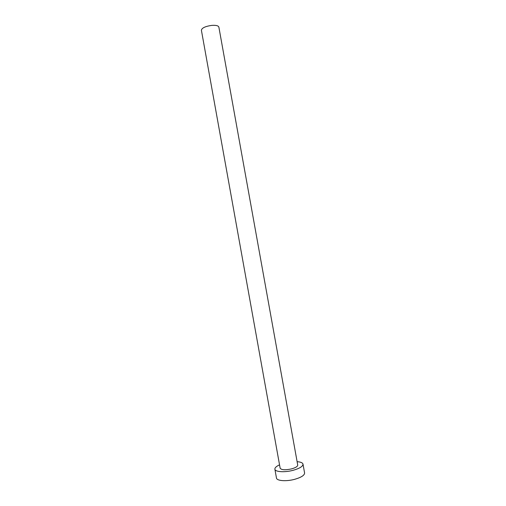 <?xml version="1.0" encoding="UTF-8"?>
<svg xmlns="http://www.w3.org/2000/svg" width="506" height="506" viewBox="0 0 506 506"><rect width="100%" height="100%" fill="white"/><g stroke="black" fill="none" stroke-linecap="round" stroke-linejoin="round"><path stroke-width="0.76" d="M211.723 25.395C215.954 25.104 218.339 25.667 218.864 27.084L297.718 465.039C297.692 466.437 295.63 467.721 291.532 468.891C285.175 470.238 281.38 470.004 280.147 468.202L201.394 30.227C201.888 27.938 205.328 26.325 211.723 25.395M279.546 464.843C276.308 466.336 274.752 467.791 274.885 469.207C275.068 471.959 284.688 472.598 293.132 470.302C299.685 468.423 302.974 466.374 302.999 464.147C302.632 462.775 300.672 461.953 297.111 461.681M274.885 469.207L276.472 478.018C276.674 480.89 286.314 481.623 294.745 479.296C301.298 477.386 304.58 475.273 304.587 472.958L302.999 464.147"/></g></svg>
